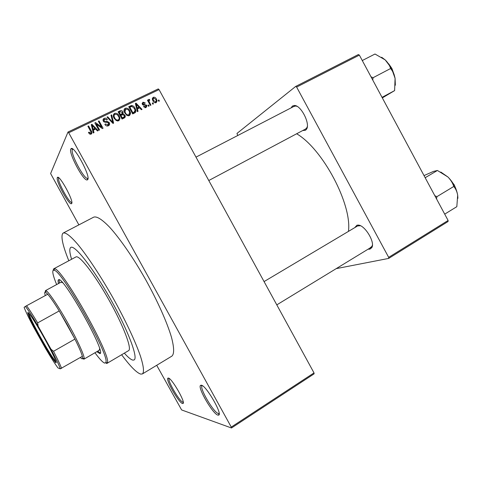<?xml version="1.0" encoding="UTF-8"?>
<svg xmlns="http://www.w3.org/2000/svg" width="482" height="482" viewBox="0 0 482 482"><rect width="100%" height="100%" fill="white"/><g stroke="black" fill="none" stroke-linecap="round" stroke-linejoin="round"><path stroke-width="0.72" d="M168.381 378.057C171.857 378.147 186.203 403.259 182.913 403.506L182.467 403.482C178.786 402.741 165.471 379.599 167.893 378.159L168.381 378.057M167.893 378.159L169.218 378.497C166.935 379.828 179.382 401.458 182.823 402.121L183.238 402.139L182.913 403.506M57.328 177.611L57.472 177.412C59.533 174.653 74.059 201.374 71.679 203.525L71.414 203.717C68.787 205.067 55.448 180.37 57.328 177.611M57.472 177.412L58.684 178.039C56.9 180.605 69.372 203.693 71.83 202.398L71.414 203.717M70.812 149.022L71.053 148.691C73.981 145.028 90.917 176.502 87.706 179.593L87.266 179.913C83.609 181.612 68.305 152.927 70.812 149.022M72.866 149.113L72.402 149.541C70.023 153.168 84.332 179.991 87.754 178.364L87.983 178.256M201.331 385.196C206.157 385.437 223.003 414.641 218.593 415.135L217.858 415.098C212.797 413.966 197.361 387.456 200.536 385.371L201.331 385.196M202.283 385.624L202.091 385.751C199.096 387.691 213.526 412.478 218.262 413.49L219.075 413.46M354.782 227.625L356.903 225.239L357.831 225.1C364.356 224.359 375.454 242.205 371.815 247.634L369.857 249.176L368.134 249.164M370.17 247.766L371.977 246.332L372.423 245.019M360.464 225.757L357.62 225.938L264.07 281.59M291.146 107.848L292.399 106.046L294.412 105.474C301.009 105.178 310.547 123.97 306.498 129.218L305.498 130.248L302.708 130.55M208.784 180.521L305.648 128.983L306.757 127.917L307.311 126.585M297.008 106.323L295.617 106.01L293.749 106.534M121.621 354.752C130.291 366.374 136.653 372.827 140.714 374.098L142.413 373.93C144.329 372.164 143.636 366.121 140.334 355.812C135.279 341.238 125.175 319.723 112.945 297.792C100.575 275.939 87.459 256.123 77.644 244.217C70.547 236.035 65.751 232.306 63.25 233.017L62.66 233.523C60.798 236.855 62.847 245.928 68.812 260.756M132.954 360.126L134.08 359.952C138.436 358.09 128.061 330.284 110.535 299.147C93.056 267.986 74.704 244.657 70.848 247.411L70.511 247.664C69.3 249.08 69.661 252.948 71.595 259.268C69.661 252.948 69.3 249.08 70.511 247.664L70.848 247.411C74.704 244.657 93.056 267.986 110.535 299.147C128.061 330.284 138.436 358.09 134.08 359.952L132.954 360.126C131.026 359.771 128.158 357.445 124.338 353.149C128.158 357.445 131.026 359.771 132.954 360.126M231.481 427.986L231.264 427.082L314.011 372.905L314.107 373.851L231.481 427.986L181.624 409.941L156.704 365.296M78.873 224.877L50.61 173.55L68.01 132.026L158.253 88.911L159.048 89.592L68.715 132.791L68.01 132.026M156.174 102.684C154.716 102.961 153.638 102.347 152.939 100.84L152.33 99.135L153.222 97.298C154.662 97.015 155.728 97.611 156.427 99.093L157.072 100.937L156.174 102.684M150.932 105.1L150.3 105.401L147.444 100.196L148.076 99.888L148.534 100.72L148.781 99.431L149.541 99.425L149.763 100.25L149.257 100.377L148.992 101.274L150.932 105.1M146.004 107.6L143.534 106.673L144.118 106.269L145.642 106.829L146.052 105.606L142.395 104.383L142.172 103.787L143.015 102.202L145.305 102.985L144.721 103.383L143.449 102.937L142.895 103.757L143.413 104.305L146.618 105.172L146.896 105.944L146.004 107.6L145.847 106.709M134.58 113.005L132.695 113.915L128.73 106.697L131.628 105.474C133.195 105.745 134.321 106.649 135.008 108.191L135.737 109.95C136.159 111.336 135.773 112.354 134.58 113.005M124.079 118.084L122.067 119.054L118.084 111.8L120.102 110.83C121.259 110.336 122.193 110.661 122.892 111.794L123.024 113.65L125.127 115.535C125.519 116.722 125.169 117.566 124.079 118.084M113.619 123.139L112.981 123.452L107.022 117.102L107.703 116.777L112.794 122.464L110.987 115.204L111.673 114.873L113.619 123.139M99.557 129.935L98.894 130.261L94.858 122.934L95.569 122.591L101.6 127.115L98.37 121.253L99.033 120.934L103.058 128.248L102.347 128.592L96.328 124.079L99.557 129.935M89.827 134.104L88.453 132.526L89.068 132.11L90.718 133.243L91.134 132.345L87.905 126.266L88.574 125.947L91.321 130.935C92.219 132.189 92.164 133.255 91.158 134.117L89.827 134.104M314.011 372.905L159.048 89.592M231.264 427.082L68.715 132.791M93.99 132.634L93.291 132.972L91.273 124.651L91.972 124.314L98.135 130.628L97.442 130.959L95.659 129.049L93.357 130.164L93.99 132.634M108.408 125.784C106.896 126.308 105.715 125.838 104.865 124.368L105.474 123.958L107.992 124.898L108.643 123.006L103.389 121.253C102.762 120 103.021 119.03 104.166 118.349C105.516 117.867 106.576 118.277 107.347 119.578L106.745 119.988L104.654 119.193L104.064 120.964L104.678 121.603L107.335 121.422L109.287 122.675C109.938 124.031 109.643 125.067 108.408 125.784M116.18 120.578L113.836 117.747C112.909 115.945 113.162 114.481 114.583 113.354C116.632 112.981 118.156 113.824 119.15 115.885L119.934 118.801L118.68 120.813L116.18 120.578M126.862 115.421L124.284 111.993C123.669 110.396 123.995 109.143 125.266 108.239C127.296 107.866 128.808 108.709 129.797 110.758L130.58 113.662L129.339 115.656L126.862 115.421M138.045 111.33L137.376 111.655L135.376 103.51L136.045 103.19L142.033 109.402L141.365 109.721L139.635 107.841L137.418 108.908L138.045 111.33M149.125 105.974L148.486 106.281L147.926 105.257L148.564 104.949L149.125 105.974M153.463 103.877L152.83 104.178L152.27 103.16L152.902 102.853L153.463 103.877M159.403 101.003L158.771 101.304L158.217 100.286L158.843 99.985L159.403 101.003M448.115 220.479L448.031 221.545L388.667 258.418L388.673 257.364L448.115 220.479L359.367 55.117L296.635 87.061L295.707 86.423L358.391 54.538L359.367 55.117M388.673 257.364L296.635 87.061M237.728 135.514L236.975 133.43L295.707 86.423M336.219 268.631L388.667 258.418M348.438 231.402C352.215 204.651 322.85 149.01 296.665 133.767M142.413 373.93L171.851 356.15C174.339 354.041 174.213 347.751 171.478 337.273C167.14 322.524 157.596 301.087 145.564 279.464C133.357 257.942 120.012 238.644 109.673 227.263C102.148 219.479 96.84 216.099 93.743 217.129L63.25 233.017M88.664 132.887L89.068 132.11M90.182 134.249L90.718 133.243M90.291 134.273L90.538 133.592M88.17 126.748L88.574 125.947M91.086 132.869L91.363 134.002M91.441 125.35L91.972 124.314M94.647 128.881L95.087 129.327M92.839 131.122L93.357 130.164M92.64 130.291L94.327 129.477L94.96 128.302L92.092 125.224L93.11 129.194L94.96 128.302M92.026 127.766L92.55 126.76M92.604 130.14L93.11 129.194M91.628 126.121L92.092 125.224M95.129 123.422L95.569 122.591M95.617 124.314L96.039 124.627M101.238 127.754L101.6 127.115M98.617 121.699L99.033 120.934M101.353 127.549L101.63 128.049M95.918 124.85L96.328 124.079M105.058 124.675L105.474 123.958M107.317 126.049L107.992 124.898M107.372 126.043L108.131 124.826M103.058 119.837L104.166 118.349M103.485 119.572L104.407 119.337M103.883 120.458L103.281 121.042M103.666 121.669L104.064 120.964M104.323 122.235L104.678 121.603M106.805 122.338L107.335 121.422M108.818 123.476L109.287 122.675M108.739 124.205L108.896 125.477M107.335 117.427L107.703 116.777M112.499 122.94L112.794 122.464M111.131 115.8L111.673 114.873M113.384 114.897L114.583 113.354M113.848 114.602L114.764 114.379M118.705 116.602L119.15 115.885M119.078 118.873L119.168 120.018L119.934 118.801M119.168 120.018L119.084 120.566M117.674 121.042L118.361 119.879M114.114 115.56L113.421 116.572M115.059 114.204C113.981 115.041 113.8 116.132 114.517 117.481L114.824 118.09C115.56 119.626 116.686 120.253 118.21 119.964C119.223 119.193 119.428 118.168 118.837 116.897L117.307 114.668L115.059 114.204M114.397 118.795L114.824 118.09M117.536 121.042L118.21 119.964M119.837 117.62L119.434 116.885M118.47 112.505L119.337 112.089L120.102 110.83M119.337 112.089L120.259 111.824M120.114 115.499L121.476 114.758L122.892 111.794M122.295 113.469L122.344 114.638M122.422 114.608L123.024 113.65M124.422 115.728L124.886 114.999M124.32 116.722L124.489 117.855M121.97 118.873L123.609 117.801M121.476 114.758L121.687 114.415M118.765 113.047L119.199 112.336L120.392 114.505L122.253 113.517M119.952 115.204L120.392 114.505M122.434 112.511L120.331 111.794L119.199 112.336M120.855 115.349L122.253 117.891L124.254 116.813L124.242 115.319L122.139 114.734L120.416 116.054M121.807 118.584L122.253 117.891M123.464 118.036L124.254 116.813M122.844 118.445L123.627 117.228M124.085 109.739L125.266 108.239M124.477 109.504L125.404 109.287M129.345 111.45L129.797 110.758M129.688 113.873L129.76 114.897L130.58 113.662M129.76 114.897L129.67 115.463M128.32 115.885L128.959 114.77M124.808 110.414L124.091 111.324M125.736 109.083L124.995 111.818L125.513 112.945C126.242 114.475 127.362 115.096 128.869 114.818L129.646 112.216L129.14 111.047L127.965 109.547L125.736 109.083M125.079 113.625L125.513 112.945M128.17 115.879L128.869 114.818M130.526 112.716L130.291 112.288M129.116 107.396L130.803 106.757L131.628 105.474M134.556 108.866L135.008 108.191M134.948 111.456L134.996 112.77M132.592 113.734L134.261 112.083M129.839 107.233L132.875 112.764L134.032 112.204L135.068 110.372L134.364 108.486L131.978 106.389L129.839 107.233L129.399 107.914M132.423 113.427L132.875 112.764M133.195 113.445L134.032 112.204M135.496 104.022L136.045 103.19M138.448 107.848L138.822 108.233M136.888 109.691L137.418 108.908M136.731 109.028L138.093 108.372L138.955 107.106L136.171 104.076L137.171 107.962L138.955 107.106M136.081 106.395L136.623 105.582M136.653 108.733L137.171 107.962M135.689 104.799L136.171 104.076M143.69 106.877L144.118 106.269M144.98 107.763L145.642 106.829M145.142 107.787L145.281 107.335M142.979 103.311L142.142 103.491L143.015 102.202M142.533 104.606L142.973 103.973M142.931 105.004L143.413 104.305M146.148 105.835L146.618 105.172M148.107 105.582L148.564 104.949M147.631 100.533L148.076 99.888M148.082 101.359L149.541 99.425M148.492 99.852L148.781 99.431M148.625 100.726L148.787 101.334M148.456 102.033L148.992 101.274M148.998 103.034L149.456 102.395M152.445 103.479L152.902 102.853M152.342 98.533L153.222 97.298M152.336 98.587L153.21 98.461M155.963 99.72L156.427 99.093M156.035 101.75L156.102 102.714M153.077 99.262L152.408 99.557M153.613 98.051L153.101 99.232L153.571 100.533L155.782 101.931L156.295 100.798L155.825 99.443L153.613 98.051M153.119 101.148L153.571 100.533M155.132 102.817L155.782 101.931M158.385 100.599L158.843 99.985M96.768 351.703L99.955 353.619C106.667 353.155 62.395 274.36 58.503 279.849L58.436 279.891C57.954 280.283 57.973 281.506 58.491 283.567M59.123 279.831L59.443 283.048M97.701 351.155L100.292 353.101M94.954 352.758C99.654 359.138 102.919 362.591 104.763 363.115L105.841 362.356C110.143 356.186 61.612 269.812 54.105 270.275L53.147 270.39C52.14 271.691 53.303 276.415 56.641 284.567M53.201 270.227L53.592 268.92L54.574 268.787C62.262 268.191 111.866 356.475 107.353 362.729L106.914 363.422L106.064 363.452M106.914 363.422L128.586 350.643C132.231 349.052 123.494 325.802 108.98 300.015C94.514 274.21 79.199 254.659 75.945 256.942L53.755 268.805M60.991 282.211L62.473 282.621M99.647 348.787L99.28 350.239L98.894 350.312M44.061 337.683C52.442 352.625 58.081 364.856 55.629 362.524C52.839 359.512 47.622 351.233 39.964 337.683C32.878 324.88 28.836 316.68 27.848 313.071C27.064 309.558 35.355 322.036 44.061 337.683M28.745 313.155L28.763 313.306C29.715 316.831 33.656 324.844 40.584 337.358C48.067 350.607 53.177 358.692 55.906 361.614L56.026 361.711M80.349 357.475C81.801 358.982 82.573 359.223 82.657 358.216L82.362 356.312C81.428 352.902 78.952 347.161 74.921 339.093L67.426 324.97L59.22 310.926C54.309 302.961 50.483 297.394 47.748 294.231L45.585 292.231C44.543 291.724 44.446 292.833 45.296 295.562M45.224 292.104L45.429 290.646L46.055 290.736C48.664 291.803 58.906 306.992 68.558 324.38C77.765 340.84 84.573 355.903 84.181 358.59L83.928 359.174L82.579 358.59M50.996 349.197L53.532 351.3L74.921 339.093L59.22 310.926L37.65 322.886L38.12 326.157C32.282 316.294 28.034 309.721 25.389 306.425L24.1 307.347C25.582 311.336 28.751 317.915 33.607 327.079L45.459 348.269C50.833 357.409 55.002 363.964 57.967 367.929L60.28 368.844C59.256 365.579 56.159 359.03 50.996 349.197L38.12 326.157M25.389 306.425L26.564 305.757C29.101 309.076 32.794 314.788 37.65 322.886M47.748 294.231L26.564 305.757M82.362 356.312L60.28 368.844M53.532 351.3C57.713 359.379 60.389 365.067 61.557 368.381M436.493 198.825L436.933 196.644L434.806 195.68M424.027 175.593L433.432 171.417L437.421 170.477L447.929 176.996C450.712 179.846 452.658 183.003 453.779 186.462C455.749 188.757 457.044 191.673 457.677 195.198L456.822 206.676L444.711 214.135M436.933 196.644L453.779 186.462M425.166 177.719L437.421 170.477M457.9 198.307L457.677 195.198C456.484 188.474 453.237 182.407 447.929 176.996L440.825 172.056M395.361 85.218L395.083 78.337L391.511 68.245L385.226 59.931C387.871 62.521 389.667 65.377 390.607 68.51C392.788 71.191 394.276 74.469 395.083 78.337L394.613 90.604L382.328 97.9M382.033 97.358L394.613 90.604M372.719 80L373.098 77.692L390.607 68.51M373.098 77.692L371.007 76.813M362.277 60.539L375.002 54.014L385.226 59.931L381.654 57.244M90.899 131.731L91.321 130.935M105.468 122.494L105.986 121.591M111.583 121.964L111.902 121.44M120.837 115.156L121.609 113.915M129.718 107.106L130.538 105.829M143.594 105.281L144.305 104.251M72.637 149.233L71.053 148.691M218.948 413.52L218.593 415.135M359.078 225.552L357.831 225.1M371.977 246.332L371.815 247.634M295.617 106.01L294.412 105.474M306.757 127.917L306.498 129.218M89.483 132.731L89.092 133.472M119.548 116.71L119.048 117.512M114.517 117.481L114.071 118.217M123.061 112.173L122.494 113.083M125.127 115.535L124.338 116.765M130.387 112.143L129.803 113.035M124.995 111.818L124.519 112.571M135.737 109.95L135.105 110.884M146.896 105.944L145.992 107.215M148.956 101.1L148.384 101.907M157.072 100.937L156.114 102.232M153.101 99.232L152.547 99.997M202.091 385.751L200.536 385.371M87.754 178.364L87.266 179.913M105.841 362.356L107.353 362.729M54.105 270.275L54.574 268.787M370.959 247.441L276.801 304.871M195.993 157.132L294.11 106.311M55.906 361.614L55.629 362.524M45.585 292.231L46.055 290.736M45.429 290.646L61.039 282.181M83.928 359.174L99.28 350.239M82.657 358.216L84.181 358.59M28.763 313.306L27.848 313.071M448.856 177.942L454.201 184.811M454.213 184.829L456.032 189.203M394.378 75.294L391.872 68.426L388.685 63.799"/></g></svg>
